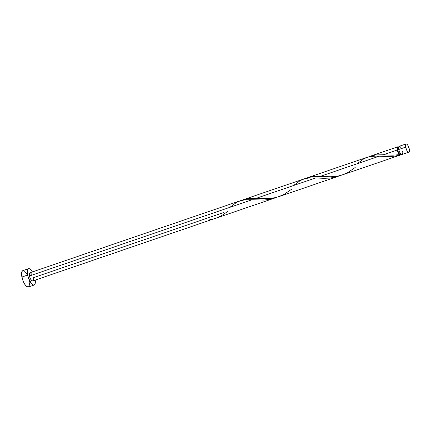 <?xml version="1.0" encoding="UTF-8"?>
<svg xmlns="http://www.w3.org/2000/svg" width="431" height="431" viewBox="0 0 431 431"><rect width="100%" height="100%" fill="white"/><g stroke="black" fill="none" stroke-linecap="round" stroke-linejoin="round"><path stroke-width="0.65" d="M399.122 146.335L398.605 147.413L398.761 149.487A4.315 1.535 71.1 0 0 401.994 154.476L408.836 152.132A4.315 1.535 -108.9 0 1 405.598 147.149L398.761 149.487L399.532 151.874L401.051 154.153L401.767 154.503L402.306 154.233L402.608 152.763M406.034 143.965L399.198 146.308A4.315 1.535 71.1 0 0 398.761 149.487L405.598 147.149A4.315 1.535 -108.9 0 1 406.034 143.965A4.315 1.535 -108.9 0 1 409.272 148.954L407.764 145.209L406.605 144.035L405.964 143.992L405.447 145.069L405.598 147.149L407.106 150.888L408.265 152.062L409.148 151.89L409.272 148.954A4.315 1.535 -108.9 0 1 408.836 152.132M398.702 147.903L397.7 147.844L397.597 150.193L398.82 149.772L397.597 150.193A3.453 1.228 71.1 0 0 399.731 154.126A3.453 1.228 71.1 0 0 400.189 154.185L400.846 153.959M28.511 268.707L22.778 270.668A8.636 3.065 71.1 0 0 21.906 277.031A8.636 3.065 71.1 0 0 28.376 287.008L34.103 285.047A8.636 3.065 -108.9 0 1 27.632 275.07L21.906 277.031L27.632 275.07A8.636 3.065 -108.9 0 1 28.511 268.707A8.636 3.065 -108.9 0 1 32.422 271.929L31.177 270.145L29.642 268.847L28.958 268.648L27.886 269.197L27.331 270.916L27.379 273.54L28.548 278.281L31.436 283.603L33.656 285.101L34.728 284.557L35.078 283.83L35.218 280.102A8.636 3.065 -108.9 0 1 34.103 285.047M214.519 218.684L274.617 198.104L269.407 199.451L264.478 200.038L252.006 199.752L29.47 275.975A4.315 1.535 71.1 0 0 32.708 280.958L209.321 220.424A4.315 1.535 -108.9 0 1 208.588 220.063L214.519 218.684M213.27 219.023L211.319 219.783M229.847 207.343L236.592 202.365L241.048 200.507L245.929 199.715L252.006 199.752L245.616 199.736L240.439 200.69L29.906 272.791A4.315 1.535 71.1 0 0 29.47 275.975L252.006 199.752L263.508 200.086L269.849 199.37L274.617 198.104M397.441 154.923L399.515 154.67A4.315 1.535 -108.9 0 1 397.231 150.015L383.353 154.767L391.229 155.133L397.441 154.923M401.019 154.126A4.315 1.535 -108.9 0 1 400.469 154.998A4.315 1.535 -108.9 0 1 400.248 155.031L396.288 155.93L390.917 156.485L379.291 156.157L319.71 176.565L332.942 176.796L338.287 176.031L342.898 174.711M342.316 174.916L400.469 154.998M241.974 200.291L248.062 198.513L256.068 198.362L315.648 177.955L323.993 178.332L330.329 178.051L336.606 176.829L340.269 175.546L335.232 177.189L329.489 178.132L315.648 177.955L256.068 198.362L269.3 198.594L274.644 197.829L279.256 196.509M338.26 176.306L278.69 196.708M369.259 156.695L375.347 154.918L383.353 154.767L397.231 150.015A4.315 1.535 -108.9 0 1 397.668 146.831A4.315 1.535 -108.9 0 1 398.643 147.181M370.929 155.995L371.355 155.844M318.789 176.521L319.71 176.565L379.291 156.157L372.901 156.141L367.729 157.089L307.696 177.647L312.631 176.608L318.789 176.521M307.287 177.793L305.617 178.493M367.729 157.089L366.749 157.428M243.644 199.591L244.07 199.44M293.495 185.545L300.235 180.567L304.695 178.709L309.571 177.917L315.648 177.955L309.259 177.938L304.512 178.757L244.054 199.445M304.087 178.892L303.106 179.226M223.468 212.591L33.144 277.779L33.268 278.545M240.439 200.69L239.464 201.024M398.605 147.424L397.948 147.644A3.453 1.228 71.1 0 0 397.597 150.193L399.122 153.608L400.006 154.206L400.577 153.695M401.078 153.673L400.507 154.982L399.731 154.126L399.515 154.67L397.619 151.416L397.107 149.245L397.183 147.44L397.894 146.799L399.004 147.553M33.322 279.245L33.02 280.716L32.136 280.888L30.596 279.078L29.669 276.772L29.292 274.504L29.594 273.038L30.477 272.861L32.018 274.676M22.638 270.727L21.809 271.886L21.652 275.501L22.821 280.242L24.158 283.237L25.709 285.564L27.923 287.062L29.001 286.518L29.604 283.576M29.502 282.176L29.249 280.64M26.997 274.434L25.445 272.112M24.664 271.315L23.915 270.808M401.304 148.189L400.528 147.03M400.14 146.632L399.424 146.276M402.559 152.062L402.43 151.292M209.094 219.848L209.321 220.424L208.588 220.063C215.904 218.851 222.348 215.85 227.918 211.066M209.159 219.977A0.862 0.307 -108.9 0 1 209.321 220.424L212.979 219.147M357.137 163.748L363.877 158.77L368.338 156.911L375.848 156.049L387.636 156.528L393.972 156.254L400.248 155.031L399.629 154.109M399.731 154.126L399.515 154.67L393.169 155.144L375.929 154.848L369.351 156.652M355.203 167.47L347.957 172.416L342.101 174.991L339.019 175.87L329.526 176.942L312.286 176.645L305.708 178.45M291.561 189.268L284.315 194.214L278.458 196.789L275.377 197.667L265.884 198.739L248.644 198.443L242.066 200.248M371.339 155.85L397.668 146.831"/></g></svg>
